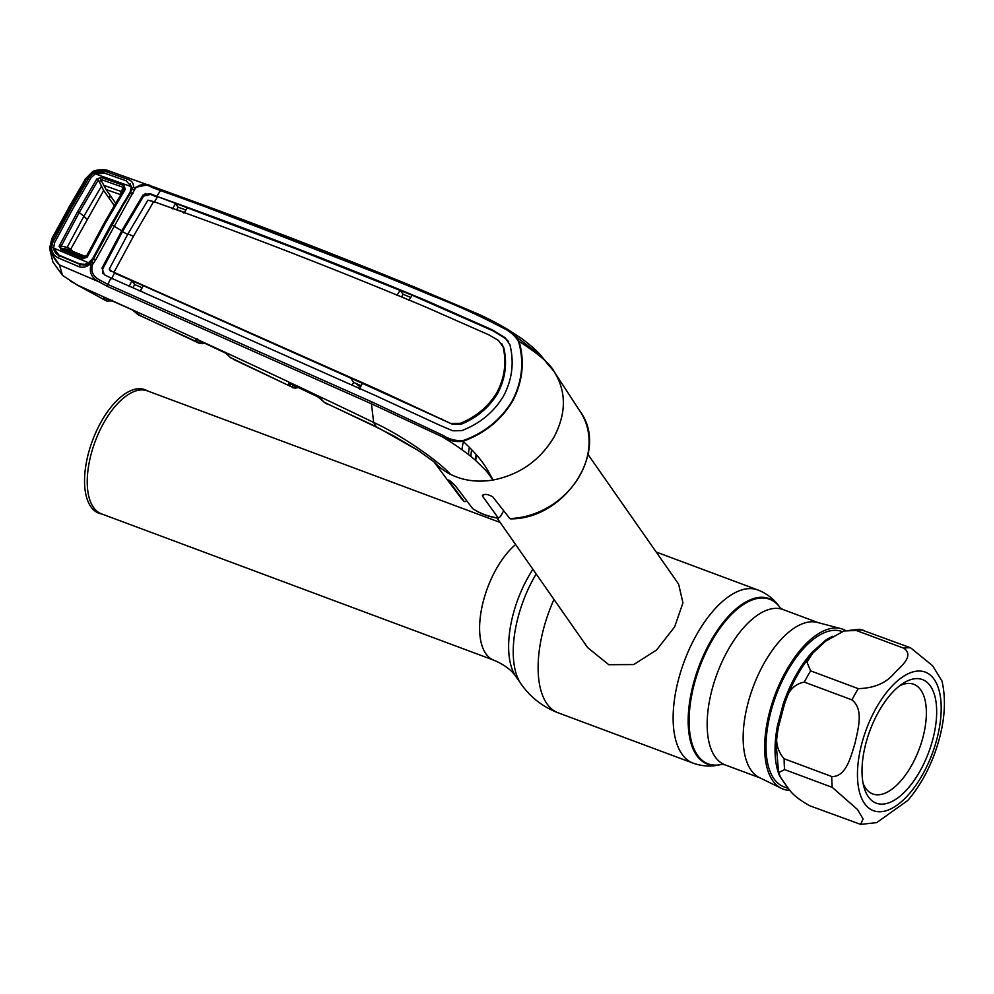<?xml version="1.0" encoding="UTF-8"?>
<svg xmlns="http://www.w3.org/2000/svg" width="994" height="994" viewBox="0 0 994 994"><rect width="100%" height="100%" fill="white"/><g stroke="black" fill="none" stroke-linecap="round" stroke-linejoin="round"><path stroke-width="1.49" d="M532.921 569.301A77.197 36.679 -69.5 0 0 515.998 676.703A77.197 36.679 -69.5 0 1 515.998 676.703L515.985 676.69C511.624 670.105 504.231 664.613 493.832 660.202L101.463 513.861A65.641 31.187 -69.5 0 1 93.498 507.412A65.641 31.187 -69.5 0 1 99.164 431.905A65.641 31.187 -69.5 0 1 147.336 390.866L500.181 522.459M102.146 514.122L100.232 513.612A65.915 31.311 -69.5 0 1 90.839 506.691A65.915 31.311 -69.5 0 1 97.176 429.483A65.915 31.311 -69.5 0 1 146.255 390.244L148.031 391.114M781.371 788.354L759.404 777.581A82.9 39.375 -69.5 0 1 751.066 770.164A82.9 39.375 -69.5 0 1 757.403 676.579A82.9 39.375 -69.5 0 1 817.267 622.406L840.936 628.643A85.322 40.53 110.5 0 0 779.321 684.406A85.322 40.53 110.5 0 0 772.785 780.737A85.322 40.53 110.5 0 0 781.371 788.354A85.322 40.53 110.5 0 0 789.981 790.354M845.534 630.519A85.322 40.53 110.5 0 0 840.936 628.643M497.099 518.06L587.678 647.641L608.775 664.7L633.737 664.564L656.599 649.952L674.653 626.866L682.953 602.849L678.604 584.087L588.026 454.494M461.974 449.71A55.465 46.383 145 0 1 463.452 441.659M860.642 824.386L809.948 805.836C799.238 799.984 791.982 794.107 788.167 788.205L780.837 777.706L778.588 772.624L784.639 769.604L832.264 787.372L857.462 809.464L863.078 818.932L860.642 824.386L876.671 822.634L907.833 800.443C922.345 783.297 932.906 762.535 939.492 738.182C945.083 717.047 945.903 697.987 941.964 681.014L932.633 665.769L910.591 647.802L859.897 629.264L843.869 631.004L856.157 630.444L903.782 648.212C914.567 655.717 901.272 666.191 894.215 673.36C886.101 683.089 874.124 688.183 858.269 688.643L810.644 670.875L806.979 662.19L812.707 653.195L825.679 641.18L843.869 631.004M851.957 699.888C864.271 709.579 857.81 729.708 855.076 743.139C850.914 756.012 846.441 777.01 831.779 776.538L784.142 758.77C776.587 750.135 774.711 739.474 778.513 726.776L784.365 704.56C787.372 691.513 794.02 684.021 804.332 682.12L851.957 699.888A92.454 43.922 -69.5 0 1 858.269 688.643M932.794 739.399A65.952 31.323 -69.5 0 1 897.023 798.468A65.952 31.323 -69.5 0 1 864.084 787.496A65.952 31.323 -69.5 0 1 865.873 743.375A65.952 31.323 -69.5 0 1 902.887 683.462A65.952 31.323 -69.5 0 1 932.794 739.399M899.52 685.872A58.547 27.82 -69.5 0 1 913.697 684.257A58.547 27.82 -69.5 0 1 922.941 737.349A58.547 27.82 -69.5 0 1 872.769 793.97A58.547 27.82 -69.5 0 1 863.127 783.471M788.416 788.49L783.98 786.838A82.9 39.375 -69.5 0 1 770.884 711.667A82.9 39.375 -69.5 0 1 841.918 631.501L842.142 631.588M786.937 786.565L779.706 776.202A82.9 39.375 -69.5 0 1 777.42 725.968L783.197 704.05A82.9 39.375 -69.5 0 1 812.433 651.927L825.455 640.372A82.9 39.375 -69.5 0 1 832.674 636.297M811.999 654.027A84.018 39.909 110.5 0 0 808.805 657.929A84.018 39.909 110.5 0 0 784.365 704.56L783.197 704.05M777.42 725.968A2.46 0.733 -169.3 0 1 778.513 726.776A84.018 39.909 110.5 0 0 776.264 745.177L778.588 772.624M813.924 651.84A2.46 1.404 42.3 0 1 812.433 651.927M826.735 640.384A2.46 1.802 55.7 0 1 825.455 640.372M201.695 343.526A1.851 1.379 -90.4 0 0 203.285 343.054L204.851 342.644M204.565 342.955L202.267 343.688L199.061 343.216A1.851 1.64 -69.2 0 0 201.36 342.122L203.285 343.054A1.851 1.603 137.6 0 1 203.758 342.744M199.061 343.216L197.458 342.098A1.851 1.603 -42.5 0 0 199.881 341.091L201.36 342.122L200.552 341.24M198.788 343.104L137.681 314.415A1.851 1.566 -44.5 0 0 138.116 314.713L197.458 342.098L195.594 340.06A1.851 1.603 -42.5 0 0 197.421 339.774M195.594 340.06L195.731 339.066A1.851 1.528 104.1 0 0 196.464 339.314M195.731 339.066L197.147 339.6A1.851 0.708 115.1 0 0 197.247 339.687A1.851 0.708 115.1 0 0 197.384 339.712M197.147 339.6L224.023 352.249A1.851 0.683 115.3 0 0 224.135 352.336L224.135 352.336A1.851 0.683 115.3 0 0 224.259 352.361M224.023 352.249L225.551 353.069M225.65 353.131L230.807 357.852A1.851 1.566 136.6 0 1 230.359 357.542L290.77 386.48A1.851 1.59 -41.5 0 0 293.205 385.473L296.634 387.523L298.175 387.163M290.757 384.007A1.851 1.59 -41.5 0 1 288.881 384.33L290.77 386.48L233.242 359.269M228.185 355.094A1.851 1.566 136.6 0 1 227.514 354.448M296.473 387.735A1.851 1.64 -128.4 0 0 297.952 387.424L297.889 387.474M295.007 387.983A1.851 1.379 -89.4 0 0 296.634 387.523A1.851 1.59 138.6 0 1 297.33 387.126M292.385 387.648A1.851 1.64 -68.4 0 0 294.709 386.554L293.677 385.386M295.578 388.157L292.149 387.536M288.881 384.33L288.856 383.249A1.851 1.615 99.5 0 0 289.453 383.498L289.453 383.498A1.851 1.615 99.5 0 0 289.739 383.51M288.856 383.249L290.571 383.87A1.851 0.634 115.4 0 0 290.67 383.957L317.943 396.867M290.571 383.87L317.819 396.842M317.732 396.755L324.603 402.57L376.092 426.612L417.915 450.294L393.139 435.558L376.912 427.395A18.488 5.33 114.4 0 1 376.092 426.612L373.669 422.45C401.091 434.875 438.839 461.141 450.332 474.262A75.196 62.883 -35 0 1 435.061 462.819M321.82 399.576A1.851 1.566 137.1 0 1 321.36 399.253L324.131 402.235A1.851 1.566 137.1 0 0 324.603 402.57L326.951 403.986M324.131 402.235L376.912 427.395M355.902 383.349L360.375 387.3M319.496 397.724L321.36 399.253A1.851 1.566 137.1 0 1 321.124 398.905M154.169 202.366L157.338 197.172L150.579 194.451L143.621 196.079L122.461 231.677L121.765 230.72L101.997 268.094L104.382 274.804L111.017 278.022L107.762 284.396L371.905 401.911L442.914 435.322C449.139 439.224 455.774 441.013 462.819 440.665L463.042 441.286C484.215 460.93 487.11 469.615 493.123 480.015C519.738 474.672 540.028 460.371 554.006 437.087C566.481 413.243 566.481 391.363 554.043 371.458L547.073 363.183M580.446 411.914C609.546 451.549 564.567 519.527 510.444 518.856L509.823 518.557A73.68 61.616 -35 0 0 579.887 475.43A73.68 61.616 -35 0 0 580.446 411.914L554.043 371.458L541.158 355.852L503.734 327.287C510.655 330.58 515.774 335.289 519.092 341.414L518.508 341.427C514.917 335.624 509.798 331.151 503.126 328.02C479.319 315.545 455.476 304.711 431.595 295.541C340.631 257.558 250.239 222.557 160.432 190.562L151.809 187.332C145.236 183.48 139.744 183.815 135.333 188.338L95.66 259.906L92.541 264.59L91.299 263.994C88.801 271.76 91.324 277.686 98.853 281.787L59.454 264.913L62.523 275.388L77.159 285.005C182.387 332.046 281.227 377.869 373.669 422.45L371.421 403.788L107.352 286.371L98.853 281.787L99.785 280.035L107.762 284.396A1.851 0.795 113.6 0 0 107.352 286.371M509.823 518.557L492.664 496.727C487.072 493.832 483.693 493.658 482.537 496.168L498.454 518.247C488.862 516.917 480.264 513.712 472.697 508.642L455.6 486.116C450.916 481.431 448.542 479.468 448.468 480.239L464.173 501.535L465.453 501.523M482.376 495.161L482.537 496.168L483.457 494.54M472.485 508.443A73.68 61.616 -35 0 0 497.982 517.949L500.367 516.656L503.685 510.742M442.914 435.322L442.28 436.801C455.575 444.852 466.608 452.655 475.393 460.185L486.004 470.622L493.123 480.015C477.418 482.575 463.154 480.661 450.332 474.262M548.29 364.773L541.158 355.852C537.853 351.627 531.392 345.887 521.813 338.631L508.605 329.983C494.142 321.397 483.631 316.514 479.096 314.439L432.589 294.746L479.096 314.439L503.734 327.287L503.126 328.02M150.579 194.451L149.982 193.557L156.853 196.34L160.432 190.562A1.851 0.758 109.8 0 1 161.45 189.767C245.543 219.91 330.244 252.488 415.554 287.502L432.589 294.746M156.853 196.34C246.524 228.285 336.854 263.286 427.855 301.319L492.564 329.971L505.039 337.662L509.91 344.732C514.32 362.35 512.221 379.435 503.585 395.985C493.931 412.038 479.953 423.606 461.676 430.675L452.767 430.8L439.224 425.01L375.061 395.376L111.017 278.022M462.819 440.665C484.252 433.061 500.715 419.828 512.183 400.967C522.235 381.572 524.347 361.717 518.508 341.427M508.667 341.65L505.673 338.631L493.173 330.903L412.15 295.23L296.05 248.835L156.766 196.303M505.673 338.631L505.039 337.662M501.709 343.651L503.809 347.863C507.387 363.493 505.362 378.627 497.721 393.264L497.025 392.295C504.654 377.695 506.679 362.574 503.113 346.931L498.491 340.47L488.949 334.879L424.5 306.487C333.512 268.392 243.232 233.428 153.66 201.596L133.469 236.249L113.975 272.306L377.869 389.586L452.605 424.326L460.905 424.314C476.909 417.815 489.172 407.465 497.721 393.264M408.932 300.399L412.15 295.23M503.809 347.863L503.113 346.931M460.905 424.314L460.234 423.345C476.25 416.821 488.514 406.471 497.025 392.295M460.234 423.345L451.972 423.382M359.493 389.076L362.375 383.361L452.605 424.326M133.469 236.249A30.814 8.437 29.3 0 1 127.953 233.876L147.907 200.192L153.66 201.596M176.559 209.858L178.075 207.162L175.565 203.745L172.297 208.889M178.075 207.162L185.853 210.02M183.915 213.126L187.133 207.97M401.651 296.808L403.079 294.274L400.172 290.285L396.892 295.404M403.079 294.274L410.771 297.442M352.062 385.175L353.653 382.342L361.182 385.722M362.375 383.361L350.522 378.031L353.653 382.342M140.34 291.354L143.211 285.651L350.522 378.031M132.947 287.577L134.675 284.508L142.13 287.8M143.211 285.651L131.966 280.755L134.675 284.508M129.145 286.471L131.966 280.755L114.459 273.126L111.539 278.792M127.953 233.876L109.241 269.113L110.123 270.517L113.975 272.306M110.123 270.517L113.9 272.269M152.417 186.35L151.809 187.332L152.417 186.35L161.537 189.817L431.458 294.249M554.043 371.458C550.191 363.891 538.549 353.876 519.092 341.414C524.869 361.679 522.695 381.609 512.581 401.216C501.15 420.089 484.637 433.446 463.042 441.286C455.761 442.243 448.841 440.74 442.28 436.801L371.421 403.788L371.905 401.911M102.954 273.698L102.68 269.039L122.461 231.677A32.665 8.946 29.3 0 0 127.704 234.335M109.936 269.709L110.458 271.275M102.68 269.039L101.997 268.094M95.66 259.906L93.424 259.123L111.552 225.191L113.825 225.924A30.814 8.437 29.3 0 0 121.765 230.72L142.937 195.122L149.982 193.557M143.621 196.079L142.937 195.122M113.825 225.924L111.552 225.191L122.771 205.783L130.711 192.674L133.022 193.333M122.771 205.783L131.953 189.481L134.488 189.68M131.953 189.481L130.276 183.803M130.264 191.854L129.717 194.302M92.579 172.844L92.119 172.372L92.579 172.844L86.267 179.193L85.173 179.156L92.069 172.21C93.088 169.899 105.762 168.645 109.477 171.105L93.212 173.093C97.499 170.483 101.935 170.049 106.495 171.8L127.965 179.405C131.916 180.734 133.743 183.405 133.469 187.406L135.333 188.338M134.153 187.642L148.156 184.71L150.802 185.704M92.541 264.59C90.591 271.412 93.001 276.556 99.785 280.035M93.287 263.112L91.336 261.869L93.113 259.645M91.361 261.844L93.424 259.123M91.299 263.994L90.653 263.721C86.863 266.964 82.962 267.958 78.986 266.69L80.464 264.603L85.385 265.125L91.336 261.869M78.986 266.69L58.174 257.893L59.702 255.831L80.464 264.603L83.049 264.479M83.695 264.441L86.503 264.839M90.392 263.348L91.771 261.882M58.174 257.893C53.85 255.719 51.651 252.19 51.576 247.282L53.403 247.469C53.875 251.457 55.975 254.24 59.702 255.831L60.535 255.793M59.081 246.686L61.367 248.587M108.47 197.309L110.545 195.917M86.267 179.193L52.918 238.622L50.942 247.046L51.576 247.282L52.806 242.325L70.748 208.976L89.547 176.857L93.212 173.093L94.293 174.596M52.918 238.622L51.936 238.684M59.454 264.913L59.242 264.677C54.173 259.683 51.402 253.805 50.942 247.046L49.7 247.817L50.334 251.631L49.725 247.916M59.23 264.69L50.334 251.631L52.931 262.093L62.523 275.388M69.331 208.429L68.263 208.342L85.186 179.454M132.103 188.114L133.469 187.406M99.214 181.604L101.139 180.461M121.579 206.205L130.264 192.252M145.136 193.383L146.429 194.116M110.707 300.747L110.558 300.871A1.851 1.64 -130.6 0 0 111.937 300.784M135.035 311.631A1.851 1.566 -44.4 0 0 135.706 312.253L140.539 316.055M137.681 314.415L132.587 310.041L135.706 312.253M141.906 287.701L140.651 290.186L139.036 290.844M104.42 297.442A1.851 1.205 -70.4 0 1 104.184 297.392A1.851 1.205 -70.4 0 1 103.935 297.256L132.6 310.016M105.029 297.74A1.851 1.603 136.9 0 1 103.214 298.051L103.935 297.256M107.153 298.672L107.352 298.883A1.851 1.603 136.9 0 1 104.942 299.902L103.214 298.051M110.558 300.871L106.818 301.095A1.851 1.64 -71.6 0 0 108.93 299.927L110.831 300.797A1.851 1.603 136.8 0 1 111.278 300.499M106.818 301.095A1.851 1.64 -71.6 0 1 106.669 301.045L77.159 285.005M107.352 298.883L108.184 299.132M110.831 300.797L112.434 300.325M122.15 206.814L92.256 261.074M176.708 209.585L184.375 212.381M120.783 194.836L120.672 194.675A1.851 1.541 -34.6 0 1 120.846 194.737A1.851 1.541 -35 0 0 120.684 194.687L106.085 189.531L115.689 203.285M72.202 250.898L70.847 248.96L103.674 190.45L98.356 179.902L79.234 212.505L83.906 216.207L67.132 247.419L59.416 245.605L77.669 211.61L96.828 178.945L98.356 179.902M70.847 248.96L67.145 247.419M114.298 205.646L103.674 190.45M86.876 219.165L83.906 216.207L101.5 186.164M77.669 211.61L79.234 212.505L61.019 246.437M59.118 246.462L61.243 248.202M53.639 248.09L58.957 255.123L79.706 263.895L84.739 264.305L88.565 262.801L53.639 248.09L54.558 242.735L72.4 209.597L91.063 177.69L95.287 173.875L131.295 186.661L126.313 180.846L104.892 173.267L95.287 173.875M91.523 260.739L111.042 224.47L130.139 192.078L131.295 186.661M91.634 260.565L91.87 261.323M93.212 263.248L92.69 262.491M129.419 194.787L128.934 194.103M92.964 258.316L88.565 262.801M84.739 264.305L86.963 263.882L91.498 260.788M60.733 249.395A1.851 0.845 112.8 0 1 61.852 248.351L84.08 257.732L86.23 256.874L86.813 255.533L84.85 256.241L67.629 249.283L84.614 256.464L84.08 257.732A1.851 0.832 112.9 0 0 82.949 258.788L60.733 249.395L59.416 245.605M86.789 255.582A1.851 1.814 23.1 0 1 84.614 256.464L85.646 257.086L84.614 256.464A1.851 1.814 22.8 0 0 86.789 255.582L103.798 223.836L124.175 189.27L123.505 187.468L100.58 179.342L106.085 189.531M120.672 194.675L121.094 191.457L123.505 187.468A1.851 0.795 109.6 0 1 124.039 185.58L125.306 189.307A1.851 0.634 -148.6 0 0 124.175 189.27L116.012 202.751M103.538 185.244L121.094 191.444A1.851 1.342 31.1 0 1 121.777 193.196A1.851 1.342 31.2 0 0 121.094 191.444M115.975 202.813L104.606 222.395M125.306 189.307L105.774 222.432L87.286 257.048L82.949 258.788M105.774 222.432L104.693 222.333L86.23 256.874L87.286 257.048M96.828 178.945L101.102 177.454A1.851 0.808 109.4 0 0 100.58 179.342M101.102 177.454L124.039 185.58M61.852 248.351L67.629 249.283M110.868 196.377L108.868 197.881M721.482 764.386A88.317 41.959 -69.5 0 1 721.097 764.485L721.719 764.324A87.845 41.736 -69.5 0 1 697.502 755.216A87.845 41.736 -69.5 0 1 711.182 642.149A87.845 41.736 -69.5 0 1 780.116 607.744L779.756 607.222A88.317 41.959 -69.5 0 1 779.756 607.222A88.317 41.959 -69.5 0 1 779.768 607.235M757.776 589.927A92.454 43.922 -69.5 0 0 689.923 647.74A92.454 43.922 -69.5 0 0 681.959 754.086A92.454 43.922 -69.5 0 0 693.166 763.168C702.435 766.461 711.741 766.896 721.097 764.485A88.317 41.959 -69.5 0 1 696.608 755.353A88.317 41.959 -69.5 0 1 710.424 641.59A88.317 41.959 -69.5 0 1 779.743 607.21C774.251 599.258 766.933 593.505 757.776 589.927L656.214 552.043M693.166 763.168L558.143 712.81A92.454 43.922 -69.5 0 1 546.936 703.727A92.454 43.922 -69.5 0 1 553.981 599.432M515.998 676.703L521.129 684.071A82.539 39.213 -69.5 0 1 521.104 684.034A82.539 39.213 -69.5 0 1 536.188 573.985M493.832 660.202A65.641 31.187 -69.5 0 1 485.867 653.754A65.641 31.187 -69.5 0 1 483.743 599.618A65.641 31.187 -69.5 0 1 515.613 544.538M760.236 777.991L725.123 764.883A82.9 39.375 -69.5 0 1 715.071 756.745A82.9 39.375 -69.5 0 1 722.216 661.383A82.9 39.375 -69.5 0 1 783.061 609.546L780.203 607.868M475.343 460.147A48.694 40.717 145 0 1 476.163 454.569M468.509 454.581A50.135 41.922 145 0 1 469.354 447.337M470.97 456.507A48.694 40.717 145 0 1 471.653 449.686M936.857 739.163A73.954 35.138 110.5 0 0 917.86 671.049A73.954 35.138 110.5 0 0 861.798 743.611A73.954 35.138 110.5 0 0 880.808 811.725A73.954 35.138 110.5 0 0 936.857 739.163M903.782 648.212A92.454 43.922 -69.5 0 1 910.591 647.802M832.264 787.372A92.454 43.922 -69.5 0 1 831.779 776.538M784.142 758.77A92.454 43.922 110.5 0 0 784.639 769.604M810.644 670.875A92.454 43.922 110.5 0 0 804.332 682.12M862.954 630.047A92.454 43.922 110.5 0 0 856.157 630.444M464.248 501.622L459.7 496.317A73.68 61.616 -35 0 0 464.173 501.535M432.614 294.758L431.595 295.541M493.173 330.903L492.564 329.971M428.426 302.188L427.855 301.319M442.392 419.866L441.783 418.946M378.441 390.456L377.869 389.586M161.537 189.817A1.851 0.758 109.8 0 0 161.45 189.767L109.477 171.105M49.7 247.817L51.887 238.473L68.3 208.603M92.318 262.18L93.15 263.385M725.123 764.883L721.855 764.287M818.174 622.642L783.061 609.546M558.143 712.81C542.886 706.97 530.548 697.39 521.129 684.071M476.499 454.954L475.641 460.396M812.707 653.195L808.805 657.929M197.172 338.855L196.166 339.265M197.247 339.687L225.576 353.118M227.738 354.783L230.359 357.542M290.472 383.112L289.44 383.498L290.67 383.957M434.428 462.123L417.915 450.294M459.7 496.317L433.918 461.812M548.34 364.96L549.483 366.264L548.266 364.736M90.131 262.913L85.397 265.112M131.481 309.482L104.768 297.628M106.283 300.896L70.375 281.103M103.786 223.861L86.813 255.533"/></g></svg>
